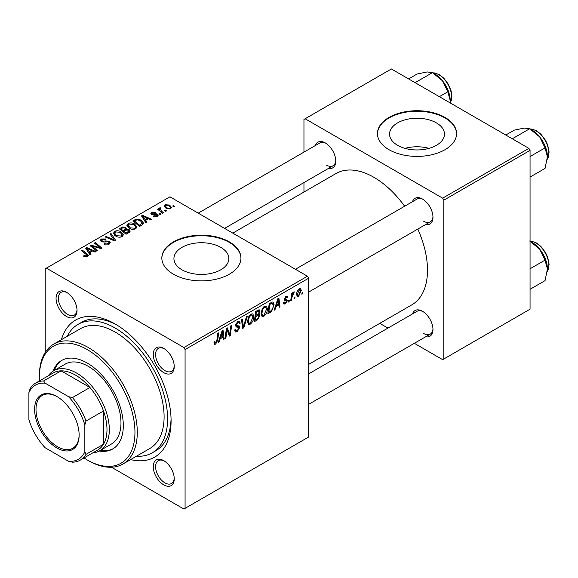 <?xml version="1.0" encoding="UTF-8"?>
<svg xmlns="http://www.w3.org/2000/svg" width="578" height="578" viewBox="0 0 578 578"><rect width="100%" height="100%" fill="white"/><g stroke="black" fill="none" stroke-linecap="round" stroke-linejoin="round"><path stroke-width="0.87" d="M436.426 122.89A27.462 15.852 0 0 0 406.5 119.451A27.462 15.852 0 0 0 389.543 134.103A27.462 15.852 0 0 0 397.592 145.309A27.462 15.852 0 0 0 427.518 148.748A27.462 15.852 0 0 0 444.468 134.103A27.462 15.852 0 0 0 436.426 122.89M428.984 148.365A27.462 15.852 0 0 0 405.026 148.365M444.981 117.413A39.557 22.838 0 0 0 401.869 112.464A39.557 22.838 0 0 0 377.448 133.561A39.557 22.838 0 0 0 389.037 149.709A39.557 22.838 0 0 0 432.142 154.666A39.557 22.838 0 0 0 456.562 133.561A39.557 22.838 0 0 0 444.981 117.413M456.562 133.829A39.557 22.838 0 0 0 444.981 117.948A39.557 22.838 0 0 0 402.086 112.948A39.557 22.838 0 0 0 377.448 133.829M181.976 269.796A27.462 15.852 180 0 1 173.935 258.583A27.462 15.852 180 0 1 190.885 243.938A27.462 15.852 180 0 1 220.81 247.377A27.462 15.852 180 0 1 228.852 258.583A27.462 15.852 180 0 1 211.902 273.228A27.462 15.852 180 0 1 181.976 269.796M229.365 241.9A39.557 22.838 0 0 0 186.253 236.944A39.557 22.838 0 0 0 161.833 258.048A39.557 22.838 0 0 0 173.422 274.196A39.557 22.838 0 0 0 216.526 279.145A39.557 22.838 0 0 0 240.947 258.048A39.557 22.838 0 0 0 229.365 241.9M240.947 258.315A39.557 22.838 0 0 0 229.365 242.435A39.557 22.838 0 0 0 186.47 237.435A39.557 22.838 0 0 0 161.84 258.315M163.747 484.877A14.833 8.562 60 0 1 153.257 466.713A14.833 8.562 60 0 1 163.747 460.652L163.747 460.652A14.833 8.562 60 0 1 174.238 478.822A14.833 8.562 60 0 1 163.747 484.877M164.347 461.02A13.186 7.615 -120 0 0 158.321 460.673A13.186 7.615 -120 0 0 156.298 471.236A13.186 7.615 -120 0 0 164.911 482.861A13.186 7.615 -120 0 0 171.507 483.511A13.186 7.615 -120 0 0 174.216 478.122M66.542 316.52A14.833 8.562 60 0 1 56.059 298.349A14.833 8.562 60 0 1 66.542 292.295L66.542 292.295A14.833 8.562 60 0 1 77.033 310.465A14.833 8.562 60 0 1 66.542 316.52M67.142 292.663A13.186 7.615 -120 0 0 61.116 292.316A13.186 7.615 -120 0 0 59.093 302.879A13.186 7.615 -120 0 0 67.713 314.504A13.186 7.615 -120 0 0 74.302 315.154A13.186 7.615 -120 0 0 77.019 309.765M163.747 372.637A14.833 8.562 60 0 1 153.257 354.473A14.833 8.562 60 0 1 163.747 348.418L163.747 348.418A14.833 8.562 60 0 1 174.238 366.582A14.833 8.562 60 0 1 163.747 372.637M164.347 348.78A13.186 7.615 -120 0 0 158.321 348.433A13.186 7.615 -120 0 0 156.298 359.003A13.186 7.615 -120 0 0 164.911 370.621A13.186 7.615 -120 0 0 171.507 371.271A13.186 7.615 -120 0 0 174.216 365.881M412.49 201.686A14.833 8.562 60 0 1 422.482 199.034L422.482 199.034A14.833 8.562 60 0 1 432.973 217.205A14.833 8.562 60 0 1 425.675 224.524M423.082 199.403A13.186 7.615 -120 0 0 417.056 199.056L295.43 269.276M315.292 145.569A14.833 8.562 60 0 1 325.284 142.918L325.284 142.918A14.833 8.562 60 0 1 335.775 161.081A14.833 8.562 60 0 1 328.477 168.408M325.884 143.279A13.186 7.615 -120 0 0 319.858 142.932L198.232 213.152M412.49 313.926A14.833 8.562 60 0 1 422.482 311.275L422.482 311.275A14.833 8.562 60 0 1 432.973 329.438A14.833 8.562 60 0 1 425.675 336.764M423.082 311.636A13.186 7.615 -120 0 0 417.056 311.296L308.616 373.901M61.384 339.691A79.114 45.676 60 0 1 115.145 323.991L115.145 323.991A79.114 45.676 60 0 1 171.088 420.885A79.114 45.676 60 0 1 130.606 459.597M116.922 325.046A74.172 42.823 -120 0 0 81.556 322.336L78.059 324.352A74.172 42.823 -120 0 0 67.221 336.324M308.616 364.436L411.789 304.866A75.819 43.776 -120 0 0 417.807 229.069M404.622 206.23A75.819 43.776 -120 0 0 373.887 177.302A75.819 43.776 -120 0 0 335.977 173.544L232.797 233.115M307.453 276.212L308.616 278.235L185.076 349.56L183.912 347.537L307.453 276.212L169.925 196.816L45.214 268.813L45.214 352.421M185.076 349.56L185.076 508.358L183.912 509.037L111.503 467.234M267.397 308.789C267.419 311.773 266.227 314.28 263.843 316.318L262.094 316.52L261.046 313.861L262.159 309.042L264.579 306.224L266.407 306.044L267.397 308.789L266.465 308.255M275.988 306.615L274.991 309.757L274.073 310.292L277.859 298.681L278.899 298.082L280.012 306.86L279.16 307.351L278.885 304.938L275.988 306.615L275.388 306.261M215.666 344.127L214.452 344.322L214.077 342.111L214.922 341.497L214.85 342.364L215.724 343L216.837 340.579L217.819 333.347L218.672 332.849L217.668 340.341L215.666 344.127L214.005 343.166M214.033 342.451L215.724 343M234.661 330.024L235.723 330.638L237.24 330.573L238.902 328.037L238.678 327.343L236.467 327.018L235.506 325.508L237.789 321.693L239.48 321.44L240.173 323.044L239.321 323.839L238.916 322.647L237.76 322.813L236.359 324.959L236.677 325.616L239.176 325.934L239.747 327.459L237.19 331.707L235.333 332.039L234.661 329.973L235.506 329.373L235.896 330.804L234.661 330.089M238.678 327.343L235.506 325.501M235.629 324.54L236.677 325.616M247.37 316.282L243.808 327.762L242.724 328.383L241.474 319.685L242.334 319.193L243.403 326.649L246.459 316.809L247.37 316.282M253.836 316.621C253.85 319.605 252.665 322.112 250.281 324.142L248.533 324.352L247.478 321.686L248.598 316.874L251.018 314.056L252.846 313.876L253.836 316.621L252.904 316.079M302.879 292.309L302.684 293.769L301.832 294.26L302.012 292.815L302.879 292.309M308.616 278.235L308.616 437.033L185.076 508.358M258.857 309.808L259.984 311.289L258.857 314.237L259.876 315.552L257.528 319.836L254.262 321.729L255.642 311.506L259.464 309.895M258.258 313.89L259.406 314.338M220.153 338.853L219.149 341.995L218.231 342.53L222.024 330.919L223.057 330.32L224.177 339.098L223.325 339.589L223.05 337.176L220.153 338.853L219.546 338.498M226.749 331.859L225.875 338.116L225.015 338.607L226.41 328.383L227.306 327.871L229.639 334.518L230.774 325.862L231.641 325.371L230.254 335.587L229.365 336.1L227.01 329.474L226.749 331.859L225.998 331.425M286.399 300.791L284.564 300.452L284.138 299.455L285.922 296.478L287.367 296.239L287.851 297.439L286.999 298.053L286.681 297.236L285.879 297.352L284.99 298.812L285.07 299.317L286.999 299.722L287.425 300.719L285.424 303.855L283.928 304.1L283.401 302.576L284.246 301.969L284.607 303.096L285.467 302.98L286.58 301.283L284.145 299.476L286.269 300.712M284.21 298.819L285.77 299.527M271.552 311.52L267.824 313.897L269.204 303.681L272.274 302.027L273.213 302.128L274.073 304.722L271.552 311.52L270.735 311.051M301.304 290.452L298.66 296.218L297.294 296.37L296.644 294.65C296.565 292.309 297.46 290.337 299.325 288.733L300.647 288.588L301.304 290.452L300.278 289.867M295.04 296.839L294.845 298.299L293.992 298.79L294.173 297.338L295.04 296.839M292.006 297.193L291.572 300.184L290.712 300.683L291.717 293.248L292.576 292.757L292.36 294.296L293.74 291.962L294.31 291.876L292.006 297.193L291.247 296.76M289.318 300.141L289.123 301.6L288.27 302.092L288.451 300.639L289.318 300.141M160.915 214.127L160.07 214.611L159.08 213.838L159.947 213.34L160.915 214.127M166.637 210.818L165.792 211.31L164.802 210.536L165.669 210.038L166.637 210.818M126.922 225.63L128.114 223.52C130.404 222.609 132.557 222.761 134.566 223.989L136.95 227.002L135.751 228.78C133.525 229.668 131.416 229.524 129.421 228.361L126.893 225.268M146.783 222.284L145.866 222.812L141.502 215.919L142.535 215.319L151.812 219.38L150.959 219.878L148.459 218.751L145.562 220.42L146.783 222.284M129.328 232.363L126.062 234.249L119.278 228.744L122.637 226.966L125.607 227.385L126.474 229.177L129.14 229.545L130.252 231.099L129.328 232.363M126.633 228.65L126.474 229.827M115.607 240.289L114.523 240.91L105.117 236.922L105.969 236.431L114.032 239.848L110.095 234.047L111.012 233.519L115.607 240.289M86.671 256.95L86.252 254.479L81.455 250.585L82.314 250.086L87.285 254.125L88.326 255.584L87.574 256.596L84.106 256.516L83.434 256.047L84.178 255.49L86.671 256.011L87.068 255.476L87.068 256.834M97.675 250.635L96.815 251.134L90.052 245.621L90.948 245.101L100.204 247.752L94.416 243.1L95.276 242.601L102.053 248.106L101.157 248.627L91.895 245.99L97.675 250.635M183.912 347.537L46.385 268.141M90.948 254.522L90.031 255.05L85.66 248.157L86.7 247.557L95.97 251.618L95.117 252.109L92.624 250.982L89.727 252.658L90.948 254.522M109.09 244.169L103.802 244.032L104.553 243.49L105.969 244.053L108.194 243.584L109.018 242.579L108.483 241.842L103.946 242.03L101.208 241.553L100.247 240.311L101.323 238.989L106.07 238.974L105.485 239.624L102.248 239.552L101.526 240.412L103.05 241.272L105.362 240.918L109.249 241.308L110.261 242.666L109.09 244.169M113.36 233.461L114.552 231.352C116.843 230.434 118.996 230.593 121.004 231.821L123.389 234.834L122.182 236.612C119.964 237.493 117.854 237.356 115.853 236.192L113.331 233.1M153.293 216.331L153.921 215.717L156.624 215.869L156.826 214.698L151.588 214.489L150.865 213.528L151.674 212.487L155.41 212.415L154.666 212.964L152.375 212.935L152.303 213.925L156.103 213.795L157.606 214.171L158.293 215.139L157.324 216.324L153.293 216.331M157.187 216.396L156.826 214.698M152.375 212.935L152.303 214.77M142.036 225.023L139.623 226.417L132.839 220.912L136.025 219.199L141.054 220.03L143.546 223.159L142.036 225.023M170.561 208.68L166.182 208.477L164.145 206.035L165.084 204.749L169.542 205.038L171.456 207.365L170.561 208.68M160.258 208.636L161.428 211.093L163.372 212.711L162.512 213.203L157.577 209.2L158.437 208.701L159.449 209.539L159.492 207.972L160.287 207.762L160.872 208.492L159.954 209.157L159.954 211.129M159.138 208.593L159.492 207.972L159.492 210.753M174.477 206.295L173.631 206.787L172.641 206.006L173.508 205.508L174.477 206.295M136.444 456.223A74.172 42.823 -120 0 0 152.231 452.82L155.728 450.804A74.172 42.823 -120 0 0 171.059 418.819M528.892 148.365L530.055 150.381L443.81 200.176L442.647 198.16L528.892 148.365L391.364 68.963L303.956 119.429L303.956 152.115M303.956 182.569L303.956 192.033M443.81 200.176L443.81 358.981L442.647 359.653L414.339 343.31M387.968 328.087L379.775 323.355M443.81 358.981L530.055 309.187L530.055 150.381M442.647 198.16L305.119 118.757M423.652 221.237A13.186 7.615 -120 0 0 430.242 221.894A13.186 7.615 -120 0 0 432.958 216.497M326.447 165.12A13.186 7.615 -120 0 0 333.044 165.778A13.186 7.615 -120 0 0 335.753 160.381M423.652 333.477A13.186 7.615 -120 0 0 430.242 334.135A13.186 7.615 -120 0 0 432.958 328.738M90.948 246.351L90.948 245.101M100.204 248.367L100.204 247.752M95.276 243.808L95.276 242.601M91.895 247.124L91.895 245.99M86.7 249.79L86.7 247.557M89.727 254.573L89.727 252.658M87.943 249.79L89.236 251.842L91.548 250.505L86.953 248.439L87.943 249.79L87.943 251.755M89.236 253.8L89.236 251.842M86.953 250.195L86.953 248.439M91.548 251.603L91.548 250.505M84.178 256.56L84.178 255.49M84.814 256.849L84.814 255.946M82.314 251.278L82.314 250.086M87.285 256.74L87.285 254.125M104.553 244.415L104.553 243.49M104.806 244.516L104.806 243.641M105.969 244.826L105.969 244.053M108.194 244.588L108.194 243.584M101.323 241.618L101.323 238.989M102.003 241.893L102.003 241.04M103.05 242.059L103.05 241.272M109.249 244.075L109.249 241.308M105.969 237.283L105.969 236.431M114.032 240.701L114.032 239.848M111.012 235.412L111.012 233.519M114.552 235.282L114.552 231.352M121.004 232.912L121.004 231.821M114.639 235.362L114.639 233.187L116.742 235.723L121.293 236.026L122.11 234.769L120.065 232.262L115.477 231.915L114.661 233.44L114.661 235.369M116.742 236.626L116.742 235.723M121.293 236.994L121.293 236.026M122.637 227.913L122.637 226.966M125.607 230.232L125.607 227.385M129.14 232.472L129.14 229.545M120.932 228.895L123.042 230.608L125.462 228.823L125.462 230.311L125.462 228.823L124.79 227.891L122.384 228.05L120.932 228.895L120.932 230.087M123.042 231.8L123.042 230.608M123.837 231.251L126.127 233.115L128.959 230.94L128.265 230.022L125.636 230.217L123.837 231.251L123.837 232.443M126.127 234.213L126.127 233.115M128.504 232.84L128.504 231.684M153.921 216.627L153.921 215.717M156.624 216.649L156.624 215.869M151.674 214.539L151.674 212.487M152.867 214.864L152.867 214.149M156.103 214.503L156.103 213.795M157.606 216.143L157.606 214.171M142.535 217.552L142.535 215.319M145.562 222.335L145.562 220.42M143.785 217.552L145.071 219.604L147.39 218.267L142.788 216.201L143.785 217.552L143.785 219.517M145.071 221.562L145.071 219.604M142.788 217.957L142.788 216.201M147.39 219.365L147.39 218.267M136.025 220.189L136.025 219.199M141.054 221.092L141.054 220.03M134.493 221.063L139.688 225.283L142.26 222.985L140.151 220.485L136.935 219.813L134.493 221.063L134.493 222.255M139.688 226.381L139.688 225.283M140.779 225.752L140.779 224.654M128.114 227.457L128.114 223.52M134.566 225.08L134.566 223.989M128.2 227.53L128.2 225.362L130.303 227.891L134.855 228.194L135.671 226.937L133.626 224.43L129.038 224.091L128.222 225.608L128.222 227.544M130.303 228.794L130.303 227.891M134.855 229.163L134.855 228.194M165.084 207.704L165.084 204.749M169.542 206.151L169.542 205.038M165.792 205.197L165.257 205.992L166.941 207.936L169.831 208.246L170.315 207.48L168.689 205.522L165.792 205.197M166.941 208.839L166.941 207.936M169.831 208.99L169.831 208.246M165.669 211.216L165.669 210.038M158.437 209.901L158.437 208.701M159.449 210.717L159.449 209.539M160.287 208.622L160.287 207.762M159.947 214.517L159.947 213.34M173.508 206.693L173.508 205.508M301.947 293.342L302.684 293.769M256.574 319.287L257.528 319.836M258.005 310.148L259.984 311.289M257.73 314.316L259.876 315.552M256.336 312.207L255.91 315.393L258.669 313.406L259.139 311.824L258.836 311.058L256.336 312.207L255.606 311.78M255.173 314.967L255.91 315.393M256.842 310.82L257.788 311.369M255.751 316.585L255.281 320.039L257.709 318.586L259.031 316.014L258.749 315.22L255.751 316.585L255.014 316.166M254.544 319.612L255.281 320.039M256.589 314.996L257.542 315.552M247.543 322.567L250.281 324.142M249.263 317.214L248.33 321.245L249.053 323.116L250.346 323.008L252.991 317.011L252.268 315.061L250.989 315.169L249.263 317.214L248.619 316.838M247.514 320.776L248.33 321.245M250.166 314.692L250.989 315.169M242.529 327.025L243.808 327.762M242.392 326.064L243.403 326.649M234.668 330.255L237.19 331.707M235.506 325.515L238.512 327.242M237.811 321.679L240.173 323.044M237.63 321.787L240.173 323.254M236.929 322.329L237.76 322.813M235.535 325.031L239.747 327.459M214.221 342.003L214.85 342.364M216.931 339.915L217.668 340.341M218.527 341.634L219.149 341.995M223.202 338.535L224.177 339.098M222.096 336.627L223.05 337.176M221.742 334.033L220.615 337.48L222.935 336.143L222.422 331.714L221.742 334.033L221.121 333.672M220.001 337.119L220.615 337.48M221.865 331.396L222.422 331.714M225.145 337.689L225.875 338.116M228.505 333.86L229.639 334.518M228.859 334.778L230.254 335.587M226.316 329.077L227.01 329.474M286.052 296.406L287.851 297.439M285.243 296.984L285.879 297.352M284.318 298.429L284.99 298.812M284.203 298.855L287.425 300.719M283.401 302.691L285.424 303.855M274.362 309.396L274.991 309.757M279.044 306.297L280.012 306.86M277.931 304.389L278.885 304.938M277.584 301.795L276.457 305.242L278.769 303.905L278.264 299.483L277.584 301.795L276.963 301.434M275.836 304.881L276.457 305.242M277.707 299.158L278.264 299.483M269.283 311.954L270.237 312.503M273.148 304.187L274.073 304.722M269.897 304.375L268.842 312.207L269.933 311.578C272.18 310.039 273.278 307.893 273.228 305.155L272.202 303.204L269.897 304.375L269.167 303.956M268.113 311.78L268.842 312.207M271.111 302.576L272.643 303.291L271.263 302.489M261.104 314.735L263.843 316.318M262.831 309.382L261.892 313.413L262.614 315.285L263.908 315.176L266.552 309.179L265.829 307.236L264.558 307.344L262.831 309.382L262.181 309.006M261.083 312.951L261.892 313.413M263.727 306.86L264.558 307.344M296.659 295.062L298.66 296.218M298.978 288.964L300.011 289.556L299.288 289.614L297.489 294.058L297.937 295.416L298.667 295.351L300.459 290.944L298.645 289.238M296.702 293.602L297.489 294.058M294.108 297.872L294.845 298.299M290.842 299.758L291.572 300.184M291.63 293.877L292.36 294.296M293.111 292.641L293.978 293.14M292.988 292.851L293.545 293.169M288.386 301.174L289.123 301.6M99.272 451.035A51.095 29.5 -120 0 0 112.724 448.983A51.095 29.5 -120 0 0 120.556 408.046A51.095 29.5 -120 0 0 87.177 363.02A51.095 29.5 -120 0 0 61.629 360.484A51.095 29.5 -120 0 0 53.125 371.112M62.214 360.159A51.095 29.5 -120 0 0 54.303 370.426M83.998 457.957A67.575 39.015 -120 0 0 87.177 459.915A67.575 39.015 -120 0 0 134.956 432.322A67.575 39.015 -120 0 0 87.177 349.56A67.575 39.015 -120 0 0 39.391 377.145A67.575 39.015 -120 0 0 39.492 380.873M88.34 460.587L87.177 459.915L88.34 460.587A69.223 39.969 60 0 0 122.955 464.018L149.76 448.535A69.223 39.969 -120 0 0 160.373 393.069A69.223 39.969 -120 0 0 115.145 332.061A69.223 39.969 -120 0 0 80.53 328.636L53.725 344.112A69.223 39.969 60 0 1 88.34 347.537A69.223 39.969 60 0 1 133.561 408.545A69.223 39.969 60 0 1 122.955 464.018M152.231 452.82A74.172 42.823 -120 0 0 163.603 393.387A74.172 42.823 -120 0 0 115.145 328.029A74.172 42.823 -120 0 0 78.059 324.352M48.321 375.779A46.153 26.646 60 0 1 53.61 370.823L65.263 364.097A46.153 26.646 60 0 1 88.34 366.38A46.153 26.646 60 0 1 118.49 407.049A46.153 26.646 60 0 1 111.417 444.034L99.763 450.761A46.153 26.646 60 0 1 92.827 452.863M39.391 377.145L39.391 375.801A69.223 39.969 60 0 1 53.725 344.112M100.449 450.363A51.095 29.5 -120 0 0 113.295 448.636M547.424 156.775A21.754 12.557 60 0 0 539.729 136.95A21.754 12.557 -120 0 0 532.042 130.129L529.658 128.757L539.729 136.95L545.04 147.896L547.424 156.775L545.04 168.408L530.055 177.056M530.055 156.544L545.04 147.896M512.296 138.785L529.658 128.757L524.347 128.07L514.275 130.137L505.793 135.028M529.658 240.997L539.729 249.19A21.754 12.557 -120 0 0 532.042 242.37L530.055 241.228L531.941 241.315L536.5 242.991L540.885 246.423L545.466 252.463L547.669 257.21L549.1 264.211L548.291 269.63L547.279 271.516M530.055 268.784L545.04 260.136L547.424 269.016L545.04 280.641L530.055 289.296M547.424 269.016A21.754 12.557 60 0 0 539.729 249.19L545.04 260.136M439.359 96.671L447.842 91.779L450.219 100.659L450.11 102.877M415.098 82.668L432.46 72.64L442.531 80.833L447.842 91.779M408.595 78.911L417.078 74.013L427.149 71.954L432.46 72.64M450.219 100.659A21.754 12.557 -120 0 0 442.531 80.833A21.754 12.557 -120 0 0 433.941 73.529M34.608 409.376A31.479 18.178 60 0 1 56.875 396.53A31.479 18.178 60 0 1 79.135 435.082A31.479 18.178 60 0 1 56.875 447.936A31.479 18.178 60 0 1 34.608 409.376M57.222 396.732A30.49 17.607 -120 0 0 42.324 395.417A30.49 17.607 -120 0 0 36.009 409.376A30.49 17.607 -120 0 0 49.318 440.068A30.49 17.607 -120 0 0 72.814 448.232A30.49 17.607 -120 0 0 79.128 434.678M53.61 370.823A46.153 26.646 60 0 1 89.171 383.185A46.153 26.646 60 0 1 109.321 429.635A46.153 26.646 60 0 1 99.763 450.761M84.843 451.837L86.006 454.351A44.506 25.692 60 0 1 80.291 460.102L97.769 450.009A44.506 25.692 -120 0 0 103.491 444.258A44.506 25.692 -120 0 0 106.988 429.635A44.506 25.692 -120 0 0 103.491 410.965A44.506 25.692 -120 0 0 89.937 387.491L61.102 370.845A44.506 25.692 -120 0 0 53.27 372.926L35.785 383.019A44.506 25.692 60 0 1 43.617 380.938L45.214 383.207A42.851 24.746 -120 0 0 28.9 392.621L28.9 419.541A42.851 24.746 -120 0 0 45.214 447.798L68.529 461.258A42.851 24.746 -120 0 0 84.843 451.837L84.843 424.924A42.851 24.746 -120 0 0 68.529 396.66L45.214 383.207M68.529 396.66L72.452 397.585L89.937 387.491A44.506 25.692 -120 0 0 61.102 370.845L43.617 380.938M86.006 454.351L103.491 444.258L103.491 410.965L86.006 421.059L84.843 424.924M28.9 392.621L30.063 388.763A44.506 25.692 60 0 1 35.785 383.019M80.291 460.102A44.506 25.692 60 0 1 72.452 462.183L68.529 461.258M72.452 397.585A44.506 25.692 60 0 1 86.006 421.059M95.132 246.994L95.132 246.235M98.173 247.818L98.173 247.081M93.571 248.482L93.571 247.261M105.362 241.821L105.362 240.918M111.619 239.682L111.619 238.779M121.366 228.642L121.366 227.537M124.422 230.911L124.422 229.813M127.716 233.295L127.716 232.197M154.095 214.763L154.095 214.055M134.876 220.839L134.876 219.741M161.428 212.328L161.428 211.093M242.059 323.738L243.121 324.352M235.549 325.985L237.486 327.112M227.161 330.052L228.418 330.775M227.848 332.133L229.206 332.921M284.166 299.787L285.59 300.611M270.179 303.118L271.133 303.667M547.294 159.138A18.128 10.469 -120 0 0 536.001 130.801A18.128 10.469 -120 0 0 530.178 129.06M547.294 271.371A18.128 10.469 -120 0 0 536.001 243.042A18.128 10.469 -120 0 0 530.178 241.293M450.161 102.913A18.128 10.469 -120 0 0 438.803 74.685A18.128 10.469 -120 0 0 432.965 72.936M109.018 242.579L109.018 244.212M101.526 240.412L101.526 241.72M122.11 234.769L122.11 236.648M128.959 230.94L128.959 232.58M151.985 213.463L151.985 214.676M142.26 222.985L142.26 224.893M135.671 226.937L135.671 228.823M165.257 205.992L165.257 207.849M170.315 207.48L170.315 208.81M258.836 311.058L257.629 310.357M258.749 315.22L257.477 314.483M252.268 315.061L250.78 314.201M249.053 323.116L247.5 322.221M238.916 322.647L237.536 321.852M284.607 303.096L283.538 302.475M286.681 297.236L285.655 296.644M265.829 307.236L264.348 306.376M262.614 315.285L261.061 314.389M297.937 295.416L296.644 294.672M547.279 159.275L548.291 157.389L549.1 151.971L547.669 144.97L545.466 140.223L540.885 134.183L536.5 130.758L531.941 129.075L530.055 128.988M308.616 292.114L430.242 221.894M430.242 334.135L308.616 404.354M333.044 165.778L224.604 228.382M432.85 72.871L434.735 72.958L439.294 74.634L443.796 78.182L448.232 84.056L451.078 90.768L451.902 95.955L451.519 99.907L450.226 102.949"/></g></svg>
